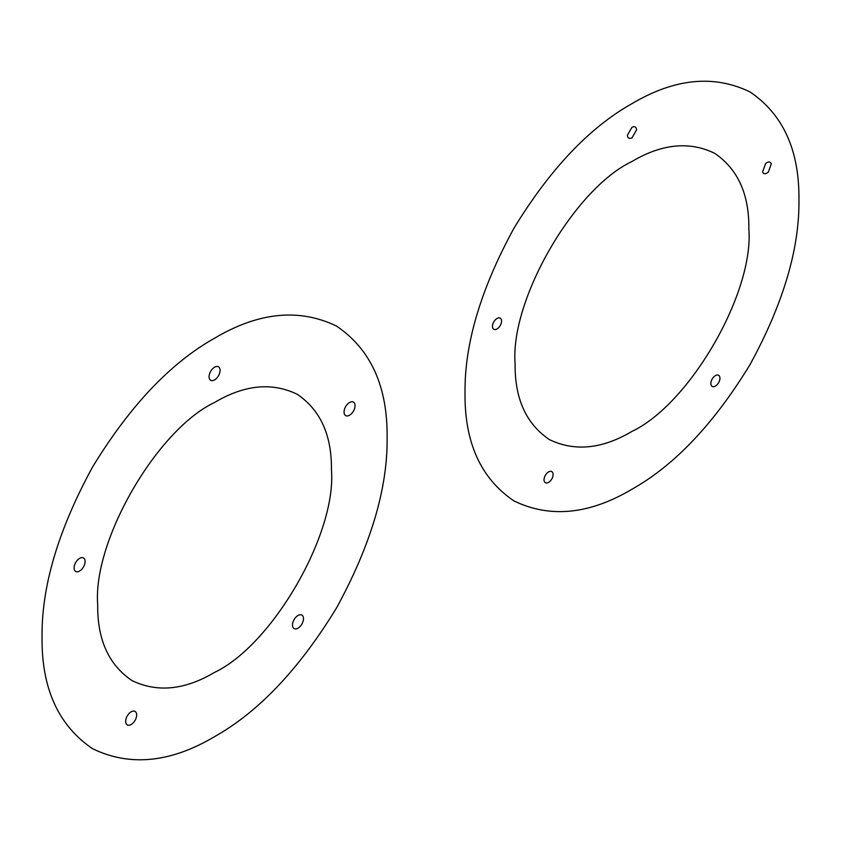<?xml version="1.0" encoding="UTF-8"?>
<svg xmlns="http://www.w3.org/2000/svg" width="841" height="841" viewBox="0 0 841 841"><rect width="100%" height="100%" fill="white"/><g stroke="black" fill="none" stroke-linecap="round" stroke-linejoin="round"><path stroke-width="1.26" d="M465.02 392.821C464.453 343.948 480.747 289.094 513.925 228.258C550.025 169.115 589.373 127.569 631.99 103.632C674.598 78.371 713.956 74.471 750.046 91.942C783.223 114.471 799.518 150.497 798.95 200.032C799.518 248.904 783.223 303.759 750.046 364.595C713.956 423.738 674.598 465.283 631.99 489.22C589.373 514.482 550.025 518.382 513.925 500.91C480.747 478.392 464.453 442.355 465.02 392.821M135.664 719.328C137.346 714.987 136.936 712.222 134.434 711.066C131.511 710.803 128.915 712.779 126.655 716.974C124.973 721.326 125.383 724.08 127.885 725.236C130.818 725.499 133.404 723.533 135.664 719.328M302.497 615.454C300.237 613.867 297.651 614.887 294.728 618.524C292.216 622.582 291.806 625.809 293.498 628.206C295.748 629.804 298.345 628.774 301.267 625.147C303.78 621.089 304.19 617.862 302.497 615.454M347.827 403.733C344.747 407.097 343.559 410.482 344.263 413.888C345.63 416.652 347.974 416.684 351.275 413.972C354.355 410.597 355.543 407.212 354.849 403.806C353.472 401.041 351.128 401.02 347.827 403.733M209.01 376.757C209.367 380.426 211.217 381.499 214.581 379.964C217.935 377.62 219.795 374.403 220.142 370.324C219.795 366.655 217.935 365.583 214.581 367.118C211.217 369.462 209.367 372.679 209.01 376.757M77.887 571.806C81.188 570.713 83.522 567.98 84.899 563.628C85.603 559.412 84.405 557.404 81.325 557.594C78.024 558.697 75.69 561.42 74.313 565.772C73.609 569.988 74.807 571.996 77.887 571.806M495.591 329.577C493.047 329.735 492.069 328.074 492.647 324.594C493.783 320.999 495.706 318.76 498.429 317.856C500.973 317.688 501.961 319.349 501.383 322.828C500.248 326.424 498.324 328.673 495.591 329.577M765.541 163.638C768.264 161.398 770.188 161.419 771.323 163.701L768.38 172.079C765.657 174.329 763.723 174.308 762.598 172.016L765.541 163.638M719.118 375.58C720.506 377.567 720.169 380.227 718.098 383.57C715.691 386.576 713.557 387.417 711.686 386.103C710.298 384.127 710.634 381.457 712.705 378.114C715.113 375.118 717.257 374.266 719.118 375.58M552.285 478.14C550.424 481.599 548.279 483.228 545.872 483.007C543.801 482.051 543.465 479.78 544.852 476.195C546.713 472.726 548.858 471.107 551.265 471.317C553.336 472.274 553.672 474.545 552.285 478.14M515.112 363.901C514.713 398.581 526.119 423.801 549.341 439.57C574.613 451.796 602.156 449.062 631.99 431.38C689.809 404.027 754.083 292.7 748.858 228.952C749.257 194.271 737.851 169.052 714.629 153.283C689.368 141.057 661.814 143.79 631.99 161.472C574.161 188.826 509.888 300.153 515.112 363.901M627.397 135.201L631.99 127.254C634.755 125.992 636.29 126.875 636.574 129.903L631.99 137.85C629.215 139.112 627.691 138.229 627.397 135.201M97.703 604.889C97.304 639.57 108.71 664.789 131.932 680.558C157.204 692.784 184.747 690.051 214.581 672.369C272.4 645.015 336.673 533.688 331.449 469.94C331.859 435.26 320.442 410.04 297.22 394.271C271.958 382.045 244.405 384.779 214.581 402.461C156.752 429.814 92.478 541.141 97.703 604.889M42.05 637.026C41.461 586.524 58.302 529.841 92.584 466.976C129.882 405.867 170.544 362.934 214.581 338.198C258.608 312.095 299.28 308.058 336.579 326.108C370.86 349.393 387.701 386.618 387.112 437.804C387.701 488.306 370.86 544.989 336.579 607.854C299.28 668.973 258.608 711.896 214.581 736.632C170.544 762.745 129.882 766.771 92.584 748.721C58.302 725.447 41.461 688.211 42.05 637.026"/></g></svg>
